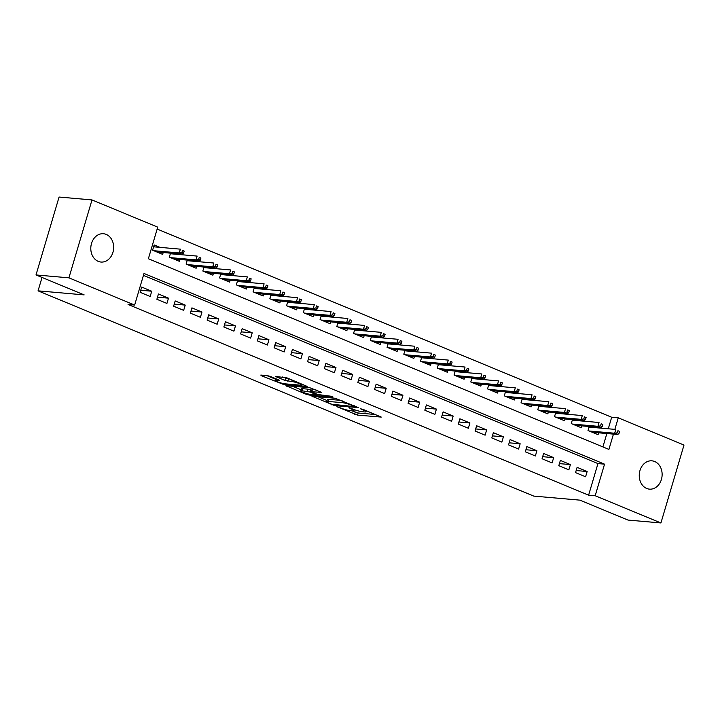 <?xml version="1.0" encoding="UTF-8"?>
<svg xmlns="http://www.w3.org/2000/svg" width="720" height="720" viewBox="0 0 720 720"><rect width="100%" height="100%" fill="white"/><g stroke="black" fill="none" stroke-linecap="round" stroke-linejoin="round"><path stroke-width="1.08" d="M336.897 406.683L357.543 415.107L381.258 417.087L362.997 409.347L360.63 408.834L363.447 410.13A6.975 1.017 -163.5 0 1 365.994 411.741A6.975 1.017 -163.5 0 1 364.572 411.939L362.628 411.768A6.975 1.017 -163.5 0 1 353.232 409.23L348.921 407.736L351.423 409.068A6.975 1.017 -163.5 0 1 353.979 410.688A6.975 1.017 -163.5 0 1 352.548 410.886L350.613 410.715A6.975 1.017 -163.5 0 1 341.217 408.177L336.897 406.683M106.218 234.423A14.211 11.412 -85 0 1 113.355 250.632A14.211 11.412 -85 0 1 100.989 262.044A14.211 11.412 -85 0 1 98.235 261.369A14.211 11.412 -85 0 1 91.098 245.16A14.211 11.412 -85 0 1 103.473 233.739A14.211 11.412 -85 0 1 106.218 234.423M654.678 461.511A14.211 11.412 -85 0 1 661.824 477.729A14.211 11.412 -85 0 1 649.449 489.141A14.211 11.412 -85 0 1 646.695 488.466A14.211 11.412 -85 0 1 639.558 472.248A14.211 11.412 -85 0 1 651.933 460.836A14.211 11.412 -85 0 1 654.678 461.511M270.27 376.416L267.336 375.624L260.811 375.057L261.162 375.624L283.491 384.444L307.206 386.424L287.01 377.883L275.742 376.461L284.841 380.403L291.69 381.546A5.832 0.855 -163.5 0 1 298.026 383.094A5.832 0.855 -163.5 0 1 301.671 385.02A5.832 0.855 -163.5 0 1 300.483 385.182L285.165 383.841A5.832 0.855 -163.5 0 1 278.829 382.293A5.832 0.855 -163.5 0 1 275.184 380.367A5.832 0.855 -163.5 0 1 276.372 380.196L279.369 380.358L278.577 379.854L270.27 376.416M608.274 428.787L611.685 417.258L618.264 417.834L684 445.05L660.924 522.954L628.002 520.074L579.852 500.139L533.772 496.098L38.061 290.844L84.15 294.885L36 274.95L68.922 277.83L91.998 199.926L157.725 227.142L148.374 258.732L608.913 449.415L613.449 434.115M660.924 522.954L595.188 495.738L604.548 464.157L144.009 273.465L134.649 305.046L68.922 277.83M134.649 305.046L128.07 304.47L588.609 495.162L595.188 495.738M311.931 396.225L334.62 405.612L358.326 407.592L335.196 398.259L311.931 396.225M306.117 394.236L285.921 385.695L309.636 387.675L321.669 392.409L311.346 391.707L317.646 394.497L330.408 396.153L333.018 397.062L309.051 395.028L306.117 394.236L306.342 393.48M159.993 247.365L154.161 244.953L152.595 250.218L162.648 254.376L163.197 252.522M176.742 254.304L174.915 253.548M193.482 261.234L191.664 260.487M210.231 268.173L208.413 267.417M226.98 275.103L225.162 274.347M243.729 282.042L241.902 281.286M260.469 288.972L258.651 288.216M277.218 295.911L275.4 295.155M293.967 302.841L292.149 302.085M310.716 309.78L308.898 309.024M327.465 316.71L325.638 315.954M344.205 323.649L342.387 322.893M360.954 330.579L359.136 329.823M377.703 337.509L375.885 336.762M394.452 344.448L392.625 343.692M411.192 351.378L409.374 350.631M427.941 358.317L426.123 357.561M444.69 365.247L442.872 364.5M461.439 372.186L459.612 371.43M478.179 379.116L476.361 378.369M494.928 386.055L493.11 385.299M511.677 392.985L509.859 392.229M528.426 399.924L526.608 399.168M545.175 406.854L543.348 406.098M561.915 413.793L560.097 413.037M578.664 420.723L576.846 419.967M575.541 472.617L585.594 476.775L587.151 471.51L577.107 467.352L575.541 472.617M558.801 465.687L568.845 469.845L570.402 464.58L560.358 460.422L558.801 465.687M542.052 458.748L552.096 462.906L553.662 457.65L543.609 453.483L542.052 458.748M525.303 451.818L535.356 455.976L536.913 450.711L526.86 446.553L525.303 451.818M508.554 444.879L518.607 449.037L520.164 443.781L510.12 439.614L508.554 444.879M491.814 437.949L501.858 442.107L503.415 436.842L493.371 432.684L491.814 437.949M475.065 431.01L485.109 435.177L486.675 429.912L476.622 425.745L475.065 431.01M458.316 424.08L468.369 428.238L469.926 422.973L459.873 418.815L458.316 424.08M441.567 417.141L451.62 421.308L453.177 416.043L443.133 411.876L441.567 417.141M424.827 410.211L434.871 414.369L436.428 409.104L426.384 404.946L424.827 410.211M408.078 403.272L418.122 407.439L419.679 402.174L409.635 398.016L408.078 403.272M391.329 396.342L401.373 400.5L402.939 395.235L392.886 391.077L391.329 396.342M374.58 389.403L384.633 393.57L386.19 388.305L376.137 384.147L374.58 389.403M357.831 382.473L367.884 386.631L369.441 381.366L359.397 377.208L357.831 382.473M341.091 375.543L351.135 379.701L352.692 374.436L342.648 370.278L341.091 375.543M324.342 368.604L334.386 372.762L335.952 367.497L325.899 363.339L324.342 368.604M307.593 361.674L317.646 365.832L319.203 360.567L309.15 356.409L307.593 361.674M290.844 354.735L300.897 358.893L302.454 353.637L292.41 349.47L290.844 354.735M274.104 347.805L284.148 351.963L285.705 346.698L275.661 342.54L274.104 347.805M257.355 340.866L267.399 345.024L268.965 339.768L258.912 335.601L257.355 340.866M240.606 333.936L250.659 338.094L252.216 332.829L242.163 328.671L240.606 333.936M223.857 326.997L233.91 331.164L235.467 325.899L225.423 321.732L223.857 326.997M207.117 320.067L217.161 324.225L218.718 318.96L208.674 314.802L207.117 320.067M190.368 313.128L200.412 317.295L201.978 312.03L191.925 307.863L190.368 313.128M173.619 306.198L183.663 310.356L185.229 305.091L175.176 300.933L173.619 306.198M156.87 299.259L166.923 303.426L168.48 298.161L158.436 293.994L156.87 299.259M588.609 495.162L597.96 463.581L143.442 275.382M151.731 291.222L141.687 287.064L140.13 292.329L150.174 296.487L151.731 291.222L140.742 290.259M611.685 417.258L157.158 229.059M602.892 446.931L606.861 433.53M595.413 427.662L593.595 426.906M598.617 432.81L598.068 434.664L588.015 430.506L589.203 426.519M581.868 425.88L581.319 427.734L571.275 423.576L572.454 419.589M565.119 418.941L564.57 420.795L554.526 416.637L555.705 412.65M548.379 412.011L547.83 413.865L537.777 409.707L538.956 405.72M531.63 405.072L531.081 406.926L521.028 402.768L522.216 398.781M514.881 398.142L514.332 399.996L504.288 395.838L505.467 391.851M498.132 391.203L497.583 393.066L487.539 388.899L488.718 384.912M481.392 384.273L480.843 386.127L470.79 381.969L471.969 377.982M464.643 377.334L464.094 379.197L454.041 375.03L455.229 371.043M447.894 370.404L447.345 372.258L437.301 368.1L438.48 364.113M431.145 363.465L430.596 365.328L420.552 361.161L421.731 357.174M414.405 356.535L413.847 358.389L403.803 354.231L404.982 350.244M397.656 349.596L397.107 351.459L387.054 347.292L388.233 343.305M380.907 342.666L380.358 344.52L370.305 340.362L371.493 336.375M364.158 335.736L363.609 337.59L353.565 333.423L354.744 329.436M347.409 328.797L346.86 330.651L336.816 326.493L337.995 322.506M330.669 321.867L330.12 323.721L320.067 319.563L321.246 315.576M313.92 314.928L313.371 316.782L303.318 312.624L304.506 308.637M297.171 307.998L296.622 309.852L286.578 305.694L287.757 301.707M280.422 301.059L279.873 302.913L269.829 298.755L271.008 294.768M263.682 294.129L263.133 295.983L253.08 291.825L254.259 287.838M246.933 287.19L246.384 289.044L236.331 284.886L237.519 280.899M230.184 280.26L229.635 282.114L219.591 277.956L220.77 273.969M213.435 273.321L212.886 275.184L202.842 271.017L204.021 267.03M196.695 266.391L196.137 268.245L186.093 264.087L187.272 260.1M179.946 259.452L179.397 261.315L169.344 257.148L170.523 253.161M42.03 277.443L38.061 290.844M36 274.95L59.076 197.046L91.998 199.926M614.853 429.363L618.264 417.834M597.96 463.581L604.548 464.157M587.151 471.51L576.153 470.547M570.402 464.58L559.413 463.617M553.662 457.65L542.664 456.678M536.913 450.711L525.915 449.748M520.164 443.781L509.166 442.818M503.415 436.842L492.426 435.879M486.675 429.912L475.677 428.949M469.926 422.973L458.928 422.01M453.177 416.043L442.179 415.08M436.428 409.104L425.439 408.141M419.679 402.174L408.69 401.211M402.939 395.235L391.941 394.272M386.19 388.305L375.192 387.342M369.441 381.366L358.452 380.403M352.692 374.436L341.703 373.473M335.952 367.497L324.954 366.534M319.203 360.567L308.205 359.604M302.454 353.637L291.456 352.665M285.705 346.698L274.716 345.735M268.965 339.768L257.967 338.805M252.216 332.829L241.218 331.866M235.467 325.899L224.469 324.936M218.718 318.96L207.729 317.997M201.978 312.03L190.98 311.067M185.229 305.091L174.231 304.128M168.48 298.161L157.482 297.198M351.909 410.832L358.173 413.001L375.489 414.522M317.88 396.738L327.069 400.545M331.677 404.226L354.159 406.575L351.531 405.189A6.975 1.017 -163.5 0 0 342.135 402.651L328.176 401.427A6.975 1.017 -163.5 0 0 326.745 401.625A6.975 1.017 -163.5 0 0 329.301 403.245L331.677 404.226M326.745 401.625L327.375 399.519A6.975 1.017 -163.5 0 1 328.797 399.321L341.46 400.428M301.149 389.817L292.32 386.154M315.9 389.844L311.967 389.601L311.346 391.707M301.995 390.789A5.832 0.855 -163.5 0 0 300.807 390.951A5.832 0.855 -163.5 0 0 304.452 392.877A5.832 0.855 -163.5 0 0 310.788 394.434L316.638 394.839L310.329 392.058L301.995 390.789L302.625 388.683A5.832 0.855 -163.5 0 0 301.428 388.845L300.807 390.951M302.625 388.683L308.016 389.16L311.769 390.285M282.141 376.92L290.34 379.26M266.76 375.57L275.526 379.206M589.113 426.816L590.013 427.185M618.975 433.512L619.596 431.406L617.922 430.713L617.301 432.819L618.975 433.512L617.679 434.484L614.664 433.233L615.789 429.444L589.032 427.095M617.301 432.819L614.664 433.233L589.221 431.001M617.679 434.484L592.236 432.252M617.922 430.713L619.596 431.406M572.364 419.877L573.264 420.246M602.226 426.582L602.847 424.476L601.173 423.783L600.552 425.889L602.226 426.582L600.93 427.545L597.924 426.303L599.04 422.505L572.283 420.165M600.552 425.889L597.924 426.303L572.472 424.071M600.93 427.545L575.487 425.313M601.173 423.783L602.847 424.476M555.624 412.947L556.515 413.316M585.477 419.643L586.098 417.537L584.424 416.844L583.803 418.95L585.477 419.643L584.19 420.615L581.175 419.364L582.291 415.575L555.534 413.226M583.803 418.95L581.175 419.364L555.723 417.132M584.19 420.615L558.738 418.383M584.424 416.844L586.098 417.537M538.875 406.008L539.775 406.386M568.728 412.713L569.358 410.607L567.684 409.914L567.054 412.02L568.728 412.713L567.441 413.676L564.426 412.434L565.551 408.645L538.785 406.296M567.054 412.02L564.426 412.434L538.983 410.202M567.441 413.676L541.989 411.453M567.684 409.914L569.358 410.607M522.126 399.078L523.026 399.447M551.988 405.774L552.609 403.668L550.935 402.975L550.314 405.081L551.988 405.774L550.692 406.746L547.677 405.495L548.802 401.706L522.045 399.366M550.314 405.081L547.677 405.495L522.234 403.263M550.692 406.746L525.249 404.514M550.935 402.975L552.609 403.668M505.377 392.139L506.277 392.517M535.239 398.844L535.86 396.738L534.186 396.045L533.565 398.151L535.239 398.844L533.943 399.807L530.928 398.565L532.053 394.776L505.296 392.427M533.565 398.151L530.928 398.565L505.485 396.333M533.943 399.807L508.5 397.584M534.186 396.045L535.86 396.738M488.628 385.209L489.528 385.578M518.49 391.905L519.111 389.799L517.437 389.106L516.816 391.212L518.49 391.905L517.203 392.877L514.188 391.626L515.304 387.837L488.547 385.497M516.816 391.212L514.188 391.626L488.736 389.394M517.203 392.877L491.751 390.645M517.437 389.106L519.111 389.799M471.888 378.27L472.788 378.648M501.741 384.975L502.371 382.869L500.697 382.176L500.067 384.282L501.741 384.975L500.454 385.938L497.439 384.696L498.564 380.907L471.798 378.558M500.067 384.282L497.439 384.696L471.987 382.464M500.454 385.938L475.002 383.715M500.697 382.176L502.371 382.869M455.139 371.34L456.039 371.709M485.001 378.036L485.622 375.93L483.948 375.237L483.318 377.343L485.001 378.036L483.705 379.008L480.69 377.757L481.815 373.968L455.049 371.628M483.318 377.343L480.69 377.757L455.247 375.534M483.705 379.008L458.262 376.776M483.948 375.237L485.622 375.93M438.39 364.401L439.29 364.779M468.252 371.106L468.873 369L467.199 368.307L466.578 370.413L468.252 371.106L466.956 372.078L463.941 370.827L465.066 367.038L438.309 364.689M466.578 370.413L463.941 370.827L438.498 368.595M466.956 372.078L441.513 369.846M467.199 368.307L468.873 369M421.641 357.471L422.541 357.84M451.503 364.167L452.124 362.061L450.45 361.368L449.829 363.474L451.503 364.167L450.216 365.139L447.201 363.888L448.317 360.099L421.56 357.759M449.829 363.474L447.201 363.888L421.749 361.665M450.216 365.139L424.764 362.907M450.45 361.368L452.124 362.061M404.901 350.532L405.801 350.91M434.754 357.237L435.384 355.131L433.701 354.438L433.08 356.544L434.754 357.237L433.467 358.209L430.452 356.958L431.577 353.169L404.811 350.82M433.08 356.544L430.452 356.958L405 354.726M433.467 358.209L408.015 355.977M433.701 354.438L435.384 355.131M388.152 343.602L389.052 343.971M418.005 350.298L418.635 348.192L416.961 347.499L416.331 349.605L418.005 350.298L416.718 351.27L413.703 350.019L414.828 346.23L388.062 343.89M416.331 349.605L413.703 350.019L388.26 347.796M416.718 351.27L391.275 349.038M416.961 347.499L418.635 348.192M371.403 336.663L372.303 337.041M401.265 343.368L401.886 341.262L400.212 340.569L399.591 342.675L401.265 343.368L399.969 344.34L396.954 343.089L398.079 339.3L371.322 336.951M399.591 342.675L396.954 343.089L371.511 340.857M399.969 344.34L374.526 342.108M400.212 340.569L401.886 341.262M354.654 329.733L355.554 330.102M384.516 336.429L385.137 334.332L383.463 333.63L382.842 335.736L384.516 336.429L383.22 337.401L380.214 336.159L381.33 332.361L354.573 330.021M382.842 335.736L380.214 336.159L354.762 333.927M383.22 337.401L357.777 335.169M383.463 333.63L385.137 334.332M337.914 322.803L338.805 323.172M367.767 329.499L368.388 327.393L366.714 326.7L366.093 328.806L367.767 329.499L366.48 330.471L363.465 329.22L364.59 325.431L337.824 323.082M366.093 328.806L363.465 329.22L338.013 326.988M366.48 330.471L341.028 328.239M366.714 326.7L368.388 327.393M321.165 315.864L322.065 316.233M351.018 322.569L351.648 320.463L349.974 319.77L349.344 321.867L351.018 322.569L349.731 323.532L346.716 322.29L347.841 318.492L321.075 316.152M349.344 321.867L346.716 322.29L321.273 320.058M349.731 323.532L324.288 321.3M349.974 319.77L351.648 320.463M304.416 308.934L305.316 309.303M334.278 315.63L334.899 313.524L333.225 312.831L332.604 314.937L334.278 315.63L332.982 316.602L329.967 315.351L331.092 311.562L304.335 309.213M332.604 314.937L329.967 315.351L304.524 313.119M332.982 316.602L307.539 314.37M333.225 312.831L334.899 313.524M287.667 301.995L288.567 302.373M317.529 308.7L318.15 306.594L316.476 305.901L315.855 308.007L317.529 308.7L316.233 309.663L313.218 308.421L314.343 304.632L287.586 302.283M315.855 308.007L313.218 308.421L287.775 306.189M316.233 309.663L290.79 307.44M316.476 305.901L318.15 306.594M270.918 295.065L271.818 295.434M300.78 301.761L301.401 299.655L299.727 298.962L299.106 301.068L300.78 301.761L299.493 302.733L296.478 301.482L297.594 297.693L270.837 295.344M299.106 301.068L296.478 301.482L271.026 299.25M299.493 302.733L274.041 300.501M299.727 298.962L301.401 299.655M254.178 288.126L255.078 288.504M284.031 294.831L284.661 292.725L282.987 292.032L282.357 294.138L284.031 294.831L282.744 295.794L279.729 294.552L280.854 290.763L254.088 288.414M282.357 294.138L279.729 294.552L254.277 292.32M282.744 295.794L257.292 293.571M282.987 292.032L284.661 292.725M237.429 281.196L238.329 281.565M267.291 287.892L267.912 285.786L266.238 285.093L265.617 287.199L267.291 287.892L265.995 288.864L262.98 287.613L264.105 283.824L237.339 281.484M265.617 287.199L262.98 287.613L237.537 285.381M265.995 288.864L240.552 286.632M266.238 285.093L267.912 285.786M220.68 274.257L221.58 274.635M250.542 280.962L251.163 278.856L249.489 278.163L248.868 280.269L250.542 280.962L249.246 281.925L246.231 280.683L247.356 276.894L220.599 274.545M248.868 280.269L246.231 280.683L220.788 278.451M249.246 281.925L223.803 279.702M249.489 278.163L251.163 278.856M203.931 267.327L204.831 267.696M233.793 274.023L234.414 271.917L232.74 271.224L232.119 273.33L233.793 274.023L232.506 274.995L229.491 273.744L230.607 269.955L203.85 267.615M232.119 273.33L229.491 273.744L204.039 271.521M232.506 274.995L207.054 272.763M232.74 271.224L234.414 271.917M187.191 260.388L188.091 260.766M217.044 267.093L217.674 264.987L216 264.294L215.37 266.4L217.044 267.093L215.757 268.065L212.742 266.814L213.867 263.025L187.101 260.676M215.37 266.4L212.742 266.814L187.29 264.582M215.757 268.065L190.305 265.833M216 264.294L217.674 264.987M170.442 253.458L171.342 253.827M200.304 260.154L200.925 258.048L199.251 257.355L198.621 259.461L200.304 260.154L199.008 261.126L195.993 259.875L197.118 256.086L170.352 253.746M198.621 259.461L195.993 259.875L170.55 257.652M199.008 261.126L173.565 258.894M199.251 257.355L200.925 258.048M153.693 246.519L154.593 246.897M183.555 253.224L184.176 251.118L182.502 250.425L181.881 252.531L183.555 253.224L182.259 254.196L179.244 252.945L180.369 249.156L153.612 246.807M181.881 252.531L179.244 252.945L153.801 250.713M182.259 254.196L156.816 251.964M182.502 250.425L184.176 251.118M351.585 408.546L351.423 409.068M363.6 409.599L363.447 410.13M358.173 413.001L357.543 415.107M355.239 412.209L354.609 414.315M334.836 404.883L334.62 405.612M331.839 404.289L331.677 404.82M312.435 396.261L312.282 396.792M354.069 405.648L353.916 406.179M351.684 404.667L351.531 405.189M342.648 400.923L342.135 402.651M328.797 399.321L328.176 401.427M286.875 385.677L286.722 386.208M312.408 389.538L311.787 391.644M309.294 394.209L309.051 395.028M315.99 393.813L315.837 394.335M310.95 389.952L310.329 392.058M308.016 389.16L307.395 391.266M276.705 379.08L276.372 380.196M292.14 380.007L291.69 381.546M288.405 379.098L287.775 381.195M285.462 378.297L284.841 380.403M276.696 376.443L276.543 376.965M283.734 383.634L283.491 384.444M280.773 382.914L280.557 383.652M261.315 375.093L261.162 375.624M354.285 409.644L353.979 410.688M366.3 410.715L365.994 411.741M354.654 405.9L354.474 406.53M316.836 394.155L316.638 394.839M275.688 378.657L275.184 380.367M301.95 384.075L301.671 385.02"/></g></svg>
